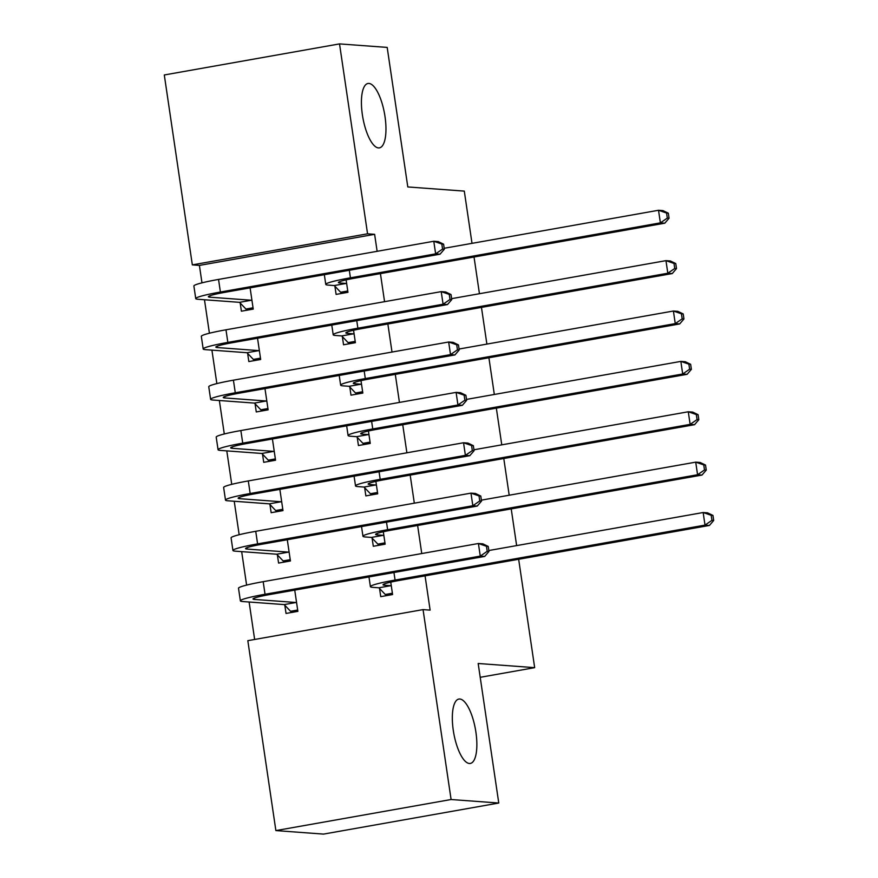 <?xml version="1.0" encoding="UTF-8"?>
<svg xmlns="http://www.w3.org/2000/svg" width="878" height="878" viewBox="0 0 878 878"><rect width="100%" height="100%" fill="white"/><g stroke="black" fill="none" stroke-linecap="round" stroke-linejoin="round"><path stroke-width="1.32" d="M378.451 147.921A32.695 11.019 -100.1 0 1 362.603 116.225A32.695 11.019 -100.1 0 1 367.981 83.487A32.695 11.019 -100.1 0 1 368.936 83.432A32.695 11.019 -100.1 0 1 384.784 115.128A32.695 11.019 -100.1 0 1 379.406 147.866A32.695 11.019 -100.1 0 1 378.451 147.921M469.357 763.487A32.695 11.019 -100.1 0 1 453.509 731.802A32.695 11.019 -100.1 0 1 458.887 699.064A32.695 11.019 -100.1 0 1 459.831 699.009A32.695 11.019 -100.1 0 1 475.678 730.705A32.695 11.019 -100.1 0 1 470.301 763.443A32.695 11.019 -100.1 0 1 469.357 763.487M377.134 251.306L374.621 234.327L199.405 265.408L201.973 282.848M204.475 299.76L209.414 333.223M211.916 350.135L216.855 383.598M219.357 400.511L224.296 433.973M226.787 450.886L231.737 484.349M234.228 501.261L239.167 534.724M241.669 551.636L246.608 585.099M249.111 602.012L254.642 639.469M199.405 265.408L192.337 264.882L164.296 74.97L339.523 43.9L367.564 233.811L192.337 264.882M518.657 559.264L534.669 667.653L478.17 663.494L498.77 803.03L323.543 834.1L275.879 830.588L247.826 640.677L423.053 609.606L451.094 799.518L275.879 830.588M339.523 43.9L387.187 47.412L407.798 186.948L464.297 191.108L472.013 243.349M474.032 257.013L479.443 293.713M481.462 307.388L486.884 344.088M488.903 357.763L494.325 394.463M496.344 408.138L501.766 444.839M503.785 458.514L509.196 495.214M511.215 508.889L516.637 545.589M480.2 677.311L534.669 667.653M247.629 353.395L248.836 361.571L260.678 359.475L257.539 338.239M342.343 336.603L343.55 344.78L355.392 342.683L353.56 330.26M262.511 454.145L263.718 462.322L275.549 460.226L272.421 438.989M357.225 437.354L358.433 445.53L370.264 443.434L368.431 431.01M277.382 554.896L278.589 563.072L290.431 560.976L287.293 539.729M372.096 538.104L373.304 546.281L385.146 544.173L383.313 531.75M423.053 609.606L430.121 610.122L425.062 575.858M421.758 553.546L417.621 525.483M414.328 503.182L410.18 475.108M406.887 452.807L402.739 424.743M399.446 402.431L395.298 374.368M392.005 352.056L387.867 323.993M384.564 301.681L380.426 273.618M379.537 588.48L380.745 596.656L392.587 594.549L390.754 582.125M284.823 605.271L286.03 613.448L297.872 611.351L294.734 590.104M364.655 487.729L365.863 495.905L377.705 493.809L375.872 481.385M269.941 504.521L271.148 512.697L282.99 510.601L279.852 489.353M349.784 386.978L350.991 395.155L362.834 393.059L360.99 380.635M255.07 403.77L256.277 411.947L268.119 409.85L264.98 388.614M334.902 286.228L336.109 294.404L347.951 292.308L346.119 279.884M240.188 303.02L241.395 311.196L253.237 309.1L250.098 287.863M498.77 803.03L451.094 799.518M374.621 234.327L367.564 233.811M390.666 594.889L385.277 594.494L392.389 593.232M390.732 585.692L384.63 585.242A25.539 2.052 -8.4 0 1 383.038 584.781A25.539 2.052 -8.4 0 1 399.479 580.402L709.435 525.439L705.012 525.11L395.067 580.073A38.314 3.084 171.6 0 0 370.395 586.647A38.314 3.084 171.6 0 0 372.788 587.349L378.89 587.799L390.732 585.692L391.379 586.372M385.277 594.494L378.89 587.799M711.937 520.336L713.704 520.467L712.958 515.43L711.191 515.298L711.937 520.336L705.012 525.11L703.157 512.522L488.826 550.528M711.191 515.298L703.157 512.522L707.569 512.84L712.958 515.43M713.704 520.467L709.435 525.439M297.675 610.034L290.563 611.286L284.176 604.591L296.018 602.495L254.598 599.444A25.539 2.052 -8.4 0 1 253.007 598.972A25.539 2.052 -8.4 0 1 269.447 594.593L484.689 556.422L480.277 556.103L265.035 594.263A38.314 3.084 171.6 0 0 240.374 600.837A38.314 3.084 171.6 0 0 242.756 601.54L284.176 604.591M295.952 611.692L290.563 611.286M296.018 602.495L296.665 603.175M487.191 551.329L488.958 551.461L488.223 546.423L486.456 546.292L487.191 551.329L480.277 556.103L478.411 543.504L263.18 581.675A38.314 3.084 171.6 0 0 238.509 588.249L240.374 600.837M486.456 546.292L478.411 543.504L482.823 543.833L488.223 546.423M488.958 551.461L484.689 556.422M383.236 544.514L377.847 544.119L384.948 542.856M383.291 535.317L377.189 534.878A25.539 2.052 -8.4 0 1 375.597 534.406A25.539 2.052 -8.4 0 1 392.038 530.027L701.994 475.064L697.582 474.735L387.626 529.697A38.314 3.084 171.6 0 0 362.965 536.271A38.314 3.084 171.6 0 0 365.347 536.974L371.449 537.424L383.291 535.317L383.938 535.997M377.847 544.119L371.449 537.424M704.496 469.96L706.263 470.092L705.517 465.055L703.761 464.923L704.496 469.96L697.582 474.735L695.716 462.146L481.385 500.153M703.761 464.923L695.716 462.146L700.128 462.465L705.517 465.055M706.263 470.092L701.994 475.064M375.795 494.138L370.406 493.743L377.507 492.481M375.85 484.952L369.748 484.502A25.539 2.052 -8.4 0 1 368.156 484.03A25.539 2.052 -8.4 0 1 384.597 479.651L694.553 424.689L690.141 424.359L380.185 479.322A38.314 3.084 171.6 0 0 355.524 485.896A38.314 3.084 171.6 0 0 357.906 486.599L364.008 487.049L375.85 484.952L376.497 485.622M370.406 493.743L364.008 487.049M697.066 419.585L698.822 419.717L698.087 414.679L696.32 414.548L697.066 419.585L690.141 424.359L688.275 411.771L473.944 449.777M696.32 414.548L688.275 411.771L692.698 412.089L698.087 414.679M698.822 419.717L694.553 424.689M290.234 559.659L283.133 560.91L276.735 554.216L288.577 552.119L247.157 549.068A25.539 2.052 -8.4 0 1 245.566 548.596A25.539 2.052 -8.4 0 1 262.006 544.217L477.248 506.046L472.836 505.728L257.594 543.888A38.314 3.084 171.6 0 0 232.933 550.462A38.314 3.084 171.6 0 0 235.315 551.164L276.735 554.216M288.522 561.316L283.133 560.91M288.577 552.119L289.224 552.8M479.761 500.954L481.528 501.086L480.782 496.048L479.015 495.916L479.761 500.954L472.836 505.728L470.97 493.129L255.739 531.3A38.314 3.084 171.6 0 0 231.079 537.874L232.933 550.462M479.015 495.916L470.97 493.129L475.393 493.458L480.782 496.048M481.528 501.086L477.248 506.046M282.793 509.284L275.692 510.546L269.294 503.84L281.136 501.744L239.716 498.693A25.539 2.052 -8.4 0 1 238.136 498.221A25.539 2.052 -8.4 0 1 254.576 493.842L469.807 455.671L465.395 455.353L250.153 493.513A38.314 3.084 171.6 0 0 225.492 500.087A38.314 3.084 171.6 0 0 227.885 500.789L269.294 503.84M281.081 510.941L275.692 510.546M281.136 501.744L281.783 502.425M472.32 450.579L474.087 450.71L473.341 445.673L471.574 445.541L472.32 450.579L465.395 455.353L463.54 442.753L248.298 480.924A38.314 3.084 171.6 0 0 223.638 487.499L225.492 500.087M471.574 445.541L463.54 442.753L467.952 443.083L473.341 445.673M474.087 450.71L469.807 455.671M368.354 443.774L362.965 443.368L370.077 442.106M368.409 434.577L362.307 434.127A25.539 2.052 -8.4 0 1 360.715 433.655A25.539 2.052 -8.4 0 1 377.156 429.276L687.112 374.313L682.7 373.984L372.744 428.947A38.314 3.084 171.6 0 0 348.083 435.521A38.314 3.084 171.6 0 0 350.476 436.223L356.578 436.673L368.409 434.577L369.056 435.258M362.965 443.368L356.578 436.673M689.625 369.21L691.392 369.342L690.646 364.304L688.879 364.172L689.625 369.21L682.7 373.984L680.845 361.396L466.503 399.402M688.879 364.172L680.845 361.396L685.257 361.714L690.646 364.304M691.392 369.342L687.112 374.313M360.913 393.399L355.524 392.993L362.636 391.742M360.979 384.202L354.866 383.752A25.539 2.052 -8.4 0 1 353.285 383.28A25.539 2.052 -8.4 0 1 369.726 378.901L679.671 323.938L675.259 323.609L365.303 378.572A38.314 3.084 171.6 0 0 340.642 385.146A38.314 3.084 171.6 0 0 343.035 385.848L349.137 386.298L360.979 384.202L361.626 384.882M355.524 392.993L349.137 386.298M682.184 318.846L683.951 318.966L683.205 313.929L681.438 313.808L682.184 318.846L675.259 323.609L673.404 311.021L459.073 349.027M681.438 313.808L673.404 311.021L677.816 311.339L683.205 313.929M683.951 318.966L679.671 323.938M275.363 458.909L268.251 460.171L261.853 453.465L273.695 451.369L232.286 448.318A25.539 2.052 -8.4 0 1 230.694 447.846A25.539 2.052 -8.4 0 1 247.135 443.467L462.377 405.296L457.954 404.977L242.723 443.138A38.314 3.084 171.6 0 0 218.062 449.712A38.314 3.084 171.6 0 0 220.444 450.414L261.853 453.465M273.64 460.566L268.251 460.171M273.695 451.369L274.342 452.049M464.879 400.203L466.646 400.335L465.9 395.298L464.133 395.166L464.879 400.203L457.954 404.977L456.099 392.378L240.857 430.549A38.314 3.084 171.6 0 0 216.197 437.123L218.062 449.712M464.133 395.166L456.099 392.378L460.511 392.707L465.9 395.298M466.646 400.335L462.377 405.296M267.922 408.533L260.81 409.796L254.422 403.09L266.253 400.994L224.845 397.943A25.539 2.052 -8.4 0 1 223.253 397.471A25.539 2.052 -8.4 0 1 239.694 393.092L454.936 354.931L450.524 354.602L235.282 392.773A38.314 3.084 171.6 0 0 210.621 399.336A38.314 3.084 171.6 0 0 213.003 400.039L254.422 403.09M266.199 410.191L260.81 409.796M266.253 400.994L266.912 401.674M457.438 349.828L459.205 349.96L458.459 344.922L456.703 344.791L457.438 349.828L450.524 354.602L448.658 342.003L233.416 380.174A38.314 3.084 171.6 0 0 208.755 386.748L210.621 399.336M456.703 344.791L448.658 342.003L453.07 342.332L458.459 344.922M459.205 349.96L454.936 354.931M353.472 343.024L348.083 342.618L355.195 341.366M353.538 333.827L347.436 333.377A25.539 2.052 -8.4 0 1 345.844 332.905A25.539 2.052 -8.4 0 1 362.285 328.526L672.241 273.563L667.818 273.234L357.873 328.196A38.314 3.084 171.6 0 0 333.212 334.77A38.314 3.084 171.6 0 0 335.594 335.473L341.696 335.923L353.538 333.827L354.185 334.507M348.083 342.618L341.696 335.923M674.743 268.47L676.51 268.591L675.764 263.554L673.997 263.433L674.743 268.47L667.818 273.234L665.963 260.645L451.632 298.652M673.997 263.433L665.963 260.645L670.375 260.975L675.764 263.554M676.51 268.591L672.241 273.563M260.481 358.158L253.369 359.42L246.981 352.715L258.823 350.618L217.404 347.567A25.539 2.052 -8.4 0 1 215.812 347.095A25.539 2.052 -8.4 0 1 232.253 342.716L447.495 304.556L443.083 304.227L227.841 342.398A38.314 3.084 171.6 0 0 203.18 348.961A38.314 3.084 171.6 0 0 205.562 349.663L246.981 352.715M258.758 359.815L253.369 359.42M258.823 350.618L259.471 351.299M450.008 299.453L451.764 299.585L451.029 294.547L449.262 294.415L450.008 299.453L443.083 304.227L441.217 291.628L225.986 329.799A38.314 3.084 171.6 0 0 201.325 336.373L203.18 348.961M449.262 294.415L441.217 291.628L445.64 291.957L451.029 294.547M451.764 299.585L447.495 304.556M346.042 292.648L340.653 292.253L347.754 290.991M346.097 283.451L339.995 283.001A25.539 2.052 -8.4 0 1 338.403 282.529A25.539 2.052 -8.4 0 1 354.844 278.15L664.8 223.188L660.388 222.858L350.432 277.821A38.314 3.084 171.6 0 0 325.771 284.395A38.314 3.084 171.6 0 0 328.152 285.098L334.255 285.548L346.097 283.451L346.744 284.132M340.653 292.253L334.255 285.548M667.302 218.095L669.069 218.227L668.334 213.189L666.567 213.058L667.302 218.095L660.388 222.858L658.522 210.27L444.191 248.276M666.567 213.058L658.522 210.27L662.934 210.599L668.334 213.189M669.069 218.227L664.8 223.188M253.04 307.783L245.939 309.045L239.54 302.339L251.382 300.243L209.963 297.192A25.539 2.052 -8.4 0 1 208.371 296.731A25.539 2.052 -8.4 0 1 224.812 292.341L440.054 254.181L435.642 253.852L220.4 292.023A38.314 3.084 171.6 0 0 195.739 298.597A38.314 3.084 171.6 0 0 198.132 299.288L239.54 302.339M251.327 309.44L245.939 309.045M251.382 300.243L252.03 300.924M442.567 249.078L444.334 249.209L443.588 244.172L441.821 244.04L442.567 249.078L435.642 253.852L433.787 241.263L218.545 279.423A38.314 3.084 171.6 0 0 193.884 285.998L195.739 298.597M441.821 244.04L433.787 241.263L438.199 241.582L443.588 244.172M444.334 249.209L440.054 254.181M384.63 585.242L384.421 583.87M395.067 580.073L393.948 572.511M254.598 599.444L254.4 598.061M265.035 594.263L263.18 581.675M377.189 534.878L376.98 533.495M387.626 529.697L386.507 522.136M369.748 484.502L369.55 483.119M380.185 479.322L379.066 471.76M247.157 549.068L246.959 547.696M257.594 543.888L255.739 531.3M239.716 498.693L239.518 497.321M250.153 493.513L248.298 480.924M362.307 434.127L362.109 432.744M372.744 428.947L371.635 421.396M354.866 383.752L354.668 382.369M365.303 378.572L364.194 371.021M232.286 448.318L232.077 446.946M242.723 443.138L240.857 430.549M224.845 397.943L224.636 396.571M235.282 392.773L233.416 380.174M347.436 333.377L347.227 332.005M357.873 328.196L356.753 320.646M217.404 347.567L217.206 346.195M227.841 342.398L225.986 329.799M339.995 283.001L339.786 281.629M350.432 277.821L349.312 270.27M209.963 297.192L209.765 295.82M220.4 292.023L218.545 279.423M370.395 586.647L368.969 576.945M362.965 536.271L361.527 526.57M355.524 485.896L354.086 476.194M348.083 435.521L346.656 425.819M340.642 385.146L339.215 375.444M333.212 334.77L331.774 325.069M325.771 284.395L324.333 274.693"/></g></svg>
